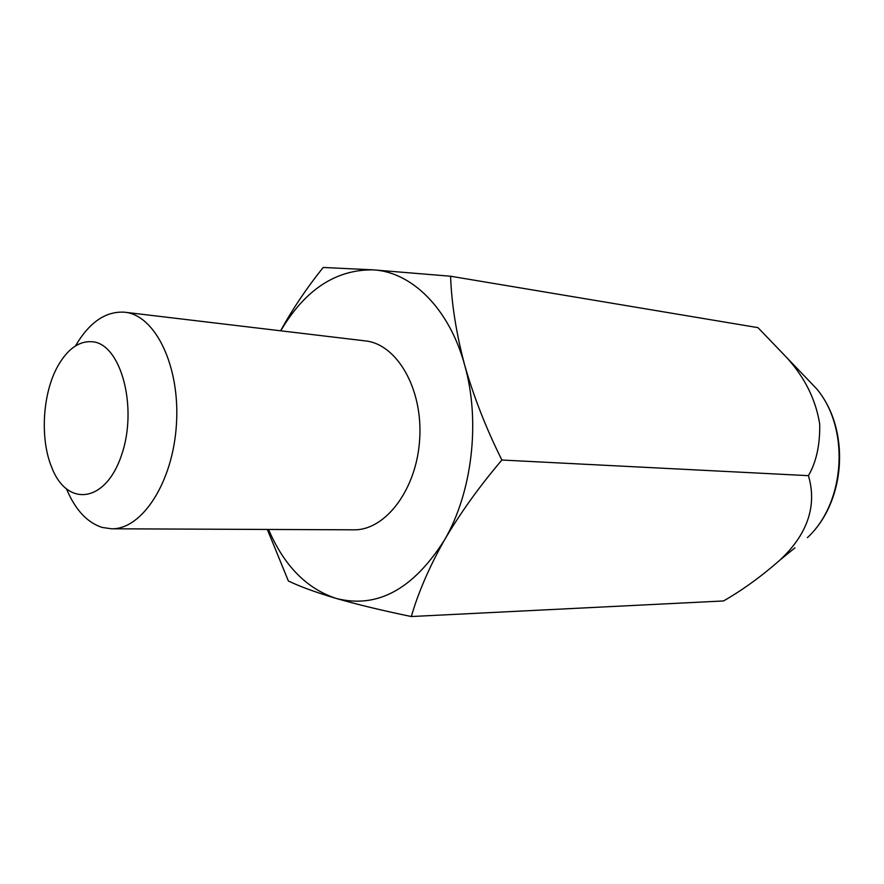 <?xml version="1.0" encoding="UTF-8"?>
<svg xmlns="http://www.w3.org/2000/svg" width="884" height="884" viewBox="0 0 884 884"><rect width="100%" height="100%" fill="white"/><g stroke="black" fill="none" stroke-linecap="round" stroke-linejoin="round"><path stroke-width="1.33" d="M280.747 330.815C304.98 289.742 335.809 269.421 373.203 269.863C411.745 271.874 449.282 308.505 464.675 365.136C480.686 421.204 472.244 492.753 444.321 540.257C413.049 589.495 376.993 608.877 336.163 598.424C306.593 588.645 284.04 565.649 268.526 529.45M124.799 312.229L365.346 340.904C396.993 344.064 422.983 388.838 419.69 439.061C416.795 489.305 385.523 530.566 353.722 529.814L111.472 528.787C142.092 529.682 173.065 482.089 176.446 424.099C180.203 366.12 155.297 315.091 124.799 312.229L124.655 312.207C105.715 311.013 89.317 322.262 75.483 345.931M794.948 547.826L779.92 560.08C761.566 576.28 742.77 589.904 723.554 600.954L411.314 616.535C418.254 592.523 429.259 567.097 444.321 540.257C460.122 513.306 479.305 486.565 501.88 460.034C486.112 428.386 473.713 396.75 464.675 365.136C456.288 333.577 451.58 303.941 450.575 276.228L373.203 269.863L323.179 267.465C306.604 288.151 292.405 309.267 280.582 330.793M779.92 560.08C815.567 526.952 814.33 495.471 808.418 475.658L501.88 460.034M808.418 475.658C816.297 462.144 820.065 444.983 819.722 424.198C815.844 399.701 804.827 377.479 786.672 357.512L757.975 327.644L450.575 276.228M66.654 489.294C75.383 509.88 87.218 522.599 102.157 527.439L111.472 528.787M92.776 341.788C79.593 340.594 68.079 348.451 58.245 365.357C42.487 392.595 39.636 438.928 51.935 467.89C67.306 507.449 105.638 502.952 121.517 455.183C138.081 407.878 121.163 344.406 92.776 341.788M267.333 529.45L288.361 580.954C299.632 586.446 315.566 592.269 336.163 598.424C357.235 604.49 382.286 610.535 411.314 616.535M786.672 357.512L816.573 388.739C850.673 429.215 846.209 501.681 807.401 537.671C845.524 502.565 850.088 428.254 816.573 388.739L805.457 377.125"/></g></svg>
